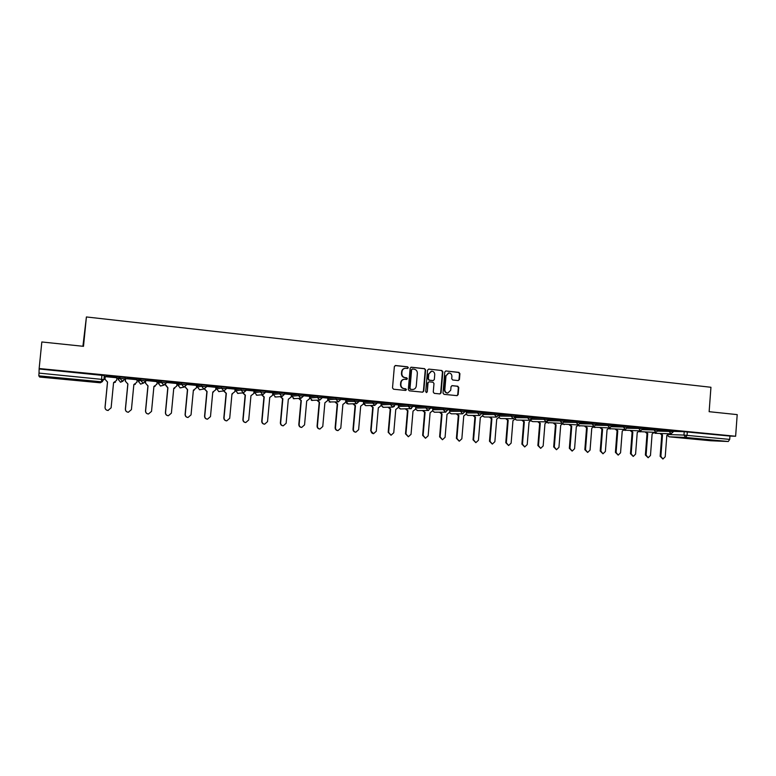 <?xml version="1.0" encoding="UTF-8"?>
<svg xmlns="http://www.w3.org/2000/svg" width="776" height="776" viewBox="0 0 776 776"><rect width="100%" height="100%" fill="white"/><g stroke="black" fill="none" stroke-linecap="round" stroke-linejoin="round"><path stroke-width="1.16" d="M408.341 367.727L407.623 366.815L395.605 365.515L394.363 366.573L392.51 387.922L393.548 389.222L405.586 390.444L406.449 389.697L405.732 388.786L404.18 388.63C401.997 388.175 400.901 386.797 400.882 384.469L401.037 382.694C401.386 380.618 402.56 379.474 404.568 379.27L406.624 379.454L407.39 378.707L406.673 377.796L405.12 377.631C402.948 377.175 401.852 375.788 401.832 373.469L401.987 371.694C402.327 369.638 403.481 368.503 405.46 368.28L407.584 368.474L408.341 367.727M407.468 368.464L407.972 367.775L407.255 366.864L395.149 365.554M405.528 390.435L406.081 389.727L404.18 388.63M406.498 379.445L407.031 378.746L405.12 377.631M709.924 439.963L696.712 439.138L709.924 439.963M60.412 378.154L50.372 377.602L60.509 378.775L70.5 379.319L60.412 378.154M377.223 401.89L363.595 401.832M359.104 400.135L345.921 400.125M327.938 399.688L328.054 398.36L336.056 397.894L335.94 399.233L340.645 399.64L338.278 401.9L335.94 399.233L327.938 399.65L330.46 402.23M309.876 397.952L310.002 396.614L317.491 396.1L317.374 397.438L322.118 397.855L319.751 400.125L317.374 397.438L309.886 397.913L312.476 400.503M303.503 394.741L298.721 394.276L291.747 394.877M284.569 392.908L279.748 392.433L273.307 393.092M265.431 391.055L260.561 390.57L254.673 391.288M246.07 389.183L241.161 388.689L235.826 389.465M216.659 388.96L216.785 387.593L221.548 386.778L221.422 388.165L226.369 388.669M206.707 385.371L201.711 384.857L197.531 385.75M186.696 383.441L181.652 382.907L178.073 383.868M158.256 383.325L158.391 381.947L161.359 380.938L161.224 382.345L166.316 382.888M145.985 379.512L140.834 378.95L138.487 380.036M125.276 377.534L120.076 376.932L118.369 378.087M458.238 380.579L459.431 379.532L459.916 373.663L458.926 372.383L445.841 370.967L444.774 372.024L442.999 393.054L443.998 394.334L457.064 395.653L458.16 394.596L458.761 387.496L457.762 386.225L452.117 385.643L451.031 386.7L450.73 390.221L447.81 393.063C445.88 392.821 444.9 391.676 444.842 389.62L446.016 375.778L448.868 372.955C450.827 373.169 451.836 374.313 451.904 376.409L451.71 378.707L452.709 379.988L458.238 380.579L459.014 379.571L459.508 373.702L458.509 372.422L445.977 370.976M39.149 368.532L41.826 341.974L83.498 346.329L86.408 316.957L710.942 387.272L709.138 411.687L737.2 414.617L735.629 436.248L39.149 368.532L39.013 373.101L103.926 379.58M425.597 369.948L424.579 368.658L411.367 367.223L410.135 368.28L408.312 389.533L409.33 390.823L422.678 392.171L423.793 391.104L425.597 369.948L424.2 368.707L410.921 367.261M428.759 369.104L441.845 370.53L442.844 371.811L441.069 392.86L439.963 393.927L434.269 393.354L433.26 392.064L433.988 383.509L432.969 382.219L429.128 381.821L428.032 382.888L427.275 391.812L426.499 392.559L425.714 391.657L427.547 370.162L428.759 369.104L441.845 370.53M673.335 431.369L684.209 431.699L683.957 435.084L729.712 439.4L728.286 441.505L710.787 440.758M104.168 377.185L105.119 377.281M116.827 378.407L118.33 378.552M137.071 380.366L138.448 380.502M157.091 382.296L158.343 382.423M176.889 384.207L178.024 384.324M196.474 386.099L197.492 386.196M215.844 387.971L216.746 388.058M235.002 389.824L235.788 389.901M253.956 391.657L254.635 391.715M272.706 393.461L273.268 393.519M82.906 346.271L86.408 316.957M735.629 436.248L729.954 436.054L729.712 439.4M39.421 369.007L104.323 375.574M39.683 377.049L100.017 382.772L39.683 377.049L38.81 375.836L39.013 373.101M116.885 377.776L105.187 376.651M118.039 376.961L106.011 375.797L118.049 376.894M138.71 378.969L126.808 377.815L138.71 378.901M137.139 379.716L125.528 378.62M159.138 380.958L147.382 379.813L159.148 380.88M157.159 381.647L145.888 380.521M179.343 382.917L167.713 381.782L179.343 382.84M165.482 384.595L167.926 387.787L165.55 412.628C165.579 414.442 166.51 415.48 168.344 415.752L171.389 413.142L173.756 388.349L176.715 386.128L177.035 383.538L166.355 382.5M199.316 384.847L187.821 383.732L199.316 384.78M185.154 386.885L187.617 389.668L185.27 414.365C185.299 416.169 186.211 417.207 188.025 417.469L191.041 414.879L193.379 390.212L196.299 388.01L196.619 385.43L186.599 384.459M219.065 386.768L207.696 385.662L219.075 386.7M215.903 387.321L206.61 386.399M238.601 388.66L227.358 387.573L238.61 388.592M223.915 390.929L226.34 393.354L224.051 417.789C224.08 419.574 224.972 420.592 226.737 420.864L229.706 418.293L231.976 393.898L234.827 391.715L235.147 389.154L226.408 388.31M257.913 390.532L246.797 389.455L257.923 390.464M242.985 392.869L245.381 395.178L243.131 419.476C243.16 421.242 244.042 422.26 245.779 422.532L248.718 419.971L250.958 395.702L253.781 393.529L254.101 390.988L245.973 390.202M277.022 392.394L266.022 391.327L277.032 392.326M261.861 394.771L264.218 396.972L262.007 421.145C262.026 422.901 262.899 423.909 264.626 424.181L267.526 421.63L269.738 397.496L272.531 395.333L272.842 392.801L265.334 392.074M295.918 394.227L285.044 393.17L295.928 394.16M280.534 396.623L282.862 398.748L280.67 422.794C280.699 424.54 281.562 425.539 283.259 425.811L286.14 423.279L288.323 399.271L291.087 397.108L291.398 394.596L284.482 393.927M314.62 396.032L303.852 394.994L314.62 395.973M299.002 398.457L301.301 400.503L299.148 424.423C299.167 426.16 300.021 427.159 301.699 427.421L304.551 424.899L306.704 401.017L309.44 398.874L309.75 396.381L303.416 395.76M333.108 397.826L322.467 396.798L333.117 397.768M317.287 400.251L319.547 402.24L317.413 426.043C317.442 427.76 318.286 428.75 319.945 429.021L322.767 426.509L324.892 402.754L327.598 400.62L327.899 398.136L322.147 397.574M351.402 399.601L340.868 398.583L351.402 399.543M335.368 402.026L337.599 403.966L335.504 427.634C335.523 429.351 336.357 430.331 337.996 430.602L340.79 428.1L342.885 404.471L345.562 402.346L345.873 399.873L340.674 399.368M369.502 401.357L359.084 400.348L369.502 401.299M353.264 403.772L355.466 405.664L353.39 429.215C353.41 430.923 354.234 431.902 355.864 432.164L358.628 429.681L360.695 406.168L363.343 404.053L363.643 401.59L358.997 401.144M387.408 403.093L377.204 402.094L387.408 403.035M370.967 405.499L373.14 407.351L371.093 430.777C371.122 432.475 371.937 433.445 373.537 433.706L376.282 431.243L378.319 407.846L380.938 405.741L381.239 403.297L377.136 402.899M395.139 403.85L405.654 404.8L395.139 403.821M388.485 407.206L390.638 409.02L388.621 432.329L391.036 435.239L393.752 432.785L395.76 409.515L398.35 407.419L398.651 404.985L395.071 404.635M412.89 405.567L423.211 406.508L412.9 405.528M415.79 406.653L412.822 406.352M430.457 407.274L440.584 408.195L430.457 407.225M432.843 408.302L430.389 408.05M447.839 408.962L457.772 409.864L447.839 408.904M439.973 412.201L442.048 413.918L440.108 436.878L442.446 439.74L445.075 437.315L447.015 414.394L449.527 412.328L449.818 409.932L447.771 409.738M466.434 411.552L464.969 411.396M465.037 410.63L474.165 411.455M474.155 411.513L465.037 410.562M482.973 413.152L481.993 413.045M482.061 412.279L490.975 413.084M490.975 413.142L482.061 412.221M489.908 417.032L491.906 418.671L490.034 441.292L492.304 444.105L494.865 441.709L496.718 419.137L499.152 417.1L499.443 414.733L498.842 414.675M498.9 413.918L507.62 414.694M507.62 414.762L498.91 413.85M515.574 415.529L524.101 416.295M524.091 416.353L515.584 415.47M532.084 417.129L540.406 417.876M540.397 417.944L532.084 417.071M548.419 418.72L556.547 419.447M556.538 419.506L548.419 418.652M564.588 420.282L572.523 420.99M572.523 421.058L564.588 420.223M580.593 421.843L588.344 422.532M588.344 422.59L580.603 421.775M596.443 423.376L604.009 424.045M604.009 424.113L596.453 423.318M612.138 424.899L619.52 425.558M619.52 425.617L612.138 424.841M627.677 426.402L634.875 427.042M634.875 427.101L627.677 426.344M643.052 427.896L650.084 428.517M650.084 428.585L643.062 427.838M658.29 429.38L665.148 429.982M665.139 430.04L658.29 429.312M658.242 429.933L669.252 430.243L669.164 431.446L673.296 431.825M643.013 428.488L654.149 428.779L654.061 429.991L658.213 430.37M627.629 427.023L638.89 427.295L638.803 428.517L642.984 428.895L643.071 427.644L638.89 427.295M612.089 425.549L623.487 425.801L623.4 427.023L627.6 427.411M596.395 424.055L607.928 424.288L607.831 425.52L612.06 425.908M580.535 422.561L592.214 422.765L592.117 423.997L596.366 424.394L596.463 423.124L592.214 422.765M564.53 421.038L576.345 421.222L576.248 422.464L580.516 422.862M548.351 419.515L560.311 419.67L560.214 420.912L564.501 421.31M532.016 417.973L544.112 418.089L544.015 419.35L548.331 419.748M515.545 416.421L527.748 416.508L527.651 417.769L531.997 418.177M499.337 414.859L511.219 414.898L511.112 416.169L515.487 416.576L515.594 415.276L511.219 414.898M482.963 413.288L494.516 413.278L494.409 414.559L498.813 414.966M466.425 411.687L477.647 411.639L477.541 412.919L481.964 413.346M449.711 410.077L460.595 409.99L460.488 411.27L464.95 411.697M432.833 408.457L443.358 408.312L443.251 409.612L447.742 410.038L447.859 408.7L443.358 408.312M415.781 406.818L425.946 406.624L425.84 407.924L430.36 408.36M398.544 405.159L408.351 404.917L408.244 406.226L412.803 406.663M381.132 403.481L390.57 403.19L390.454 404.5L395.042 404.946L395.168 403.588L390.57 403.19M336.056 397.894L340.761 398.36M317.491 396.1L322.234 396.565M221.548 386.778L226.505 387.292M161.359 380.938L166.452 381.482M673.374 430.835L680.94 431.514L673.374 430.777M673.393 430.612L669.252 430.243M658.31 429.157L654.149 428.779M611.818 426.742L623.4 427.023L625.31 429.448L627.6 427.382L627.697 426.15L623.487 425.801M596.113 425.258L607.831 425.52L609.771 427.954L612.06 425.878L612.157 424.647L607.928 424.288M580.613 421.62L576.345 421.222M564.608 420.068L560.311 419.67M548.438 418.497L544.112 418.089M532.093 416.916L527.748 416.508M498.92 413.695L494.516 413.278M482.071 412.066L477.647 411.639M465.057 410.407L460.595 409.99M430.476 407.06L425.946 406.624M412.91 405.353L408.351 404.917M729.954 436.054L684.209 431.699M404.917 368.338C403.035 368.639 401.939 369.764 401.628 371.743L401.987 371.694M404.762 377.67C402.589 377.214 401.493 375.826 401.473 373.508L401.628 371.743M404.092 379.309C402.143 379.561 401.008 380.706 400.678 382.733L401.037 382.694M403.811 388.66C401.638 388.204 400.542 386.817 400.523 384.508L400.678 382.733M422.551 392.161L423.415 391.123L425.219 369.997M412.463 369.007L411.6 369.745L410 388.388L410.717 389.3L412.706 389.484C414.724 389.29 415.917 388.155 416.266 386.06L417.352 373.334C417.333 371.025 416.246 369.648 414.093 369.182L412.463 369.007M412.211 369.017L411.6 369.745M412.745 389.484L410.349 389.319L409.631 388.417L411.231 369.793M439.817 393.917L440.671 392.879L442.446 371.859L441.447 370.569M428.973 381.84L427.654 382.917L427.275 391.812M426.354 392.549L426.887 391.832M434.735 374.633C434.676 372.519 433.648 371.365 431.66 371.161L428.798 373.993L428.381 378.892L429.39 380.182L433.241 380.579L434.327 379.522L434.735 374.633M431.214 371.209L428.798 373.993M433.008 380.599L429.002 380.221L427.993 378.93L428.41 374.042M448.431 373.004L446.016 375.778M447.704 393.063L447.403 393.083C445.482 392.84 444.493 391.696 444.444 389.649L445.618 375.817M456.909 395.644L457.743 394.615L458.344 387.525L457.345 386.254L451.845 385.672M115.43 382.248L113.577 382.655M105.245 376.583L104.983 379.241L107.554 382.035L105.08 407.284C105.099 409.136 106.069 410.194 107.98 410.465L111.113 407.817L113.577 382.607L116.633 380.356L116.895 377.718M108.271 410.455L107.912 410.465C106.011 410.203 105.051 409.146 105.022 407.293L107.495 382.083L104.983 379.241M105.187 376.583L104.925 379.289M135.286 384.382L133.86 384.595M125.615 378.562L125.363 381.2L127.904 383.975L125.46 409.078C125.489 410.921 126.439 411.978 128.321 412.24L131.425 409.612L133.86 384.537L136.886 382.306L137.139 379.677M128.447 412.25L128.234 412.25C126.352 411.978 125.402 410.931 125.373 409.088L127.817 384.013L125.363 381.2M125.537 378.562L125.276 381.239M155.064 386.39L153.92 386.506M145.626 381.938L145.51 383.131L148.032 385.895L145.616 410.863C145.645 412.686 146.586 413.734 148.439 414.006L151.524 411.387L153.92 386.458L156.907 384.227L157.159 381.608M148.323 414.006L148.323 414.006C146.47 413.734 145.529 412.686 145.51 410.863L147.915 385.934L145.51 383.131M145.5 382.122L145.393 383.179M174.697 388.33L173.95 388.359M168.305 415.752L168.198 415.742C166.365 415.48 165.434 414.433 165.414 412.628L167.781 387.825L165.443 385.041M194.165 390.221L193.564 390.231M187.957 417.469L187.85 417.469C186.036 417.197 185.124 416.159 185.095 414.365L187.443 389.697L185.144 386.943M204.631 388.98L207.076 391.521L204.767 416.091C204.796 417.876 205.698 418.904 207.483 419.176L210.48 416.596L212.779 392.064L215.67 389.872L215.912 387.292M213.458 392.084L212.964 392.084M207.483 419.176L207.289 419.166C205.504 418.894 204.592 417.876 204.573 416.082L206.882 391.55L204.437 389.009M232.558 393.917L231.966 393.946M226.737 420.864L226.514 420.854C224.749 420.582 223.857 419.564 223.827 417.789L226.107 393.384L223.692 390.968M245.779 422.532L245.536 422.513C243.79 422.251 242.907 421.232 242.888 419.467L245.129 395.197L242.743 392.899M264.626 424.181L264.344 424.162C262.627 423.89 261.755 422.881 261.735 421.135L263.947 396.992L261.59 394.79M283.259 425.811L282.959 425.791C281.261 425.529 280.398 424.52 280.379 422.784L282.561 398.767L280.233 396.652M301.699 427.421L301.379 427.401C299.701 427.139 298.847 426.14 298.818 424.414L300.981 400.523L298.682 398.476M319.945 429.021L319.596 429.002C317.937 428.73 317.093 427.741 317.074 426.024L319.198 402.259L316.938 400.27M337.996 430.602L337.628 430.573C335.989 430.311 335.154 429.322 335.135 427.615L337.23 403.976L334.999 402.036M355.864 432.164L355.466 432.135C353.846 431.873 353.022 430.893 353.002 429.196L355.069 405.683L352.867 403.792M373.537 433.706L370.685 430.758L372.732 407.361L370.559 405.509M391.036 435.239L388.184 432.3L390.202 409.03L388.058 407.216M405.829 408.894L407.953 410.669L405.955 433.862L408.351 436.762L411.037 434.308L413.016 411.154L415.587 409.068L415.79 406.643M408.351 436.762L405.499 433.832L407.497 410.679L405.373 408.894M422.988 410.553L425.083 412.308L423.114 435.375L425.481 438.256L428.148 435.821L430.108 412.784L432.639 410.708L432.843 408.292M425.481 438.256L422.639 435.346L424.608 412.308L422.513 410.562M442.446 439.74L439.614 436.849L441.544 413.918L439.478 412.201M441.544 413.918L442.048 413.918M456.792 413.831L458.829 415.519L456.918 438.362L459.237 441.214L461.846 438.799L463.747 415.994L466.23 413.938L466.434 411.542M459.237 441.214L456.404 438.333L458.315 415.519L456.278 413.831M458.315 415.519L458.829 415.519M473.428 415.441L475.455 417.11L473.564 439.837L475.853 442.669L478.433 440.264L480.315 417.575L482.779 415.519L482.973 413.142M475.853 442.669L473.03 439.798L474.912 417.1L472.894 415.441M474.912 417.1L475.455 417.11M492.304 444.105L489.481 441.253L491.344 418.671L489.355 417.032M491.344 418.671L491.906 418.671M506.214 418.603L508.183 420.233L506.35 442.727L508.59 445.531L511.122 443.154L512.955 420.679L515.371 418.652L515.536 416.576M508.59 445.531L505.777 442.689L507.611 420.223L505.642 418.603M507.611 420.223L508.183 420.233M522.364 420.165L524.314 421.766L522.49 444.153L524.712 446.947L527.224 444.57L529.038 422.212L531.482 419.447M524.712 446.947L521.899 444.115L523.722 421.756L521.773 420.155M523.722 421.756L524.314 421.766M538.35 421.707L540.271 423.289L538.476 445.57L540.678 448.344L543.161 445.977L544.956 423.735L547.332 421.465M540.678 448.344L537.875 445.521L539.669 423.279L537.739 421.698M539.669 423.279L540.271 423.289M554.171 423.23L556.082 424.792L554.307 446.966L556.479 449.721L558.943 447.374L560.708 425.238L563.046 423.26M556.479 449.721L553.686 446.918L555.461 424.782L553.55 423.221M555.461 424.782L556.082 424.792M569.846 424.744L571.728 426.286L569.982 448.353L572.135 451.099L574.57 448.751L576.316 426.722L578.615 424.909M572.135 451.099L569.341 448.305L571.087 426.266L569.206 424.724M571.087 426.266L571.728 426.286M585.366 426.237L587.228 427.76L585.502 449.721L587.636 452.447L590.051 450.119L591.768 428.197L594.028 426.451M587.636 452.447L584.842 449.673L586.569 427.751L584.706 426.218M586.569 427.751L587.228 427.76M600.731 427.721L602.574 429.225L600.876 451.079L602.981 453.795L605.377 451.477L607.075 429.652L609.305 427.945M602.981 453.795L600.197 451.031L601.904 429.206L600.061 427.702M601.904 429.206L602.574 429.225M615.95 429.186L617.774 430.68L616.096 452.427L618.181 455.124L620.548 452.815L622.236 431.097L624.438 429.429M618.181 455.124L615.407 452.369L617.085 430.651L615.261 429.167M617.085 430.651L617.774 430.68M631.024 430.631L632.828 432.116L631.169 453.756L633.235 456.443L635.583 454.144L637.241 432.533L639.414 430.884M633.235 456.443L630.461 453.708L632.12 432.087L630.316 430.612M632.12 432.087L632.828 432.116M645.952 432.067L647.737 433.532L646.098 455.075L648.144 457.743L650.472 455.464L652.112 433.949L654.255 432.339M648.144 457.743L645.38 455.017L647.019 433.512L645.234 432.048M647.019 433.512L647.737 433.532M660.735 433.493L662.5 434.938L660.88 456.375L662.908 459.043L665.216 456.763L666.836 435.355L668.96 433.765M662.908 459.043L660.143 456.327L661.773 434.919L659.998 433.464M661.773 434.919L662.5 434.938M363.488 403.122L377.107 403.171L374.76 405.402L372.48 402.763L372.596 401.444M363.605 401.793L363.488 403.074L365.894 405.635M345.805 401.415L358.968 401.464M345.921 400.086L345.805 401.376L348.269 403.937M291.63 396.187L298.605 395.624L303.387 396.1M291.757 394.848L291.63 396.158L294.308 398.757M273.317 393.063L273.191 394.383L279.622 393.791L284.443 394.266M254.673 391.259L254.547 392.588L260.435 391.938L265.305 392.423M235.71 390.794L241.035 390.056L245.944 390.551M235.836 389.436L235.71 390.764L237.912 393.422L238.707 393.364M197.531 385.73L197.405 387.079L201.576 386.244L206.581 386.758M177.937 385.216L181.516 384.304L186.56 384.828M178.073 383.848L177.937 385.206L180.216 387.903L181.526 387.68M138.497 380.027L138.361 381.394L140.698 380.356L145.849 380.919M118.369 378.077L118.233 379.454L119.931 378.349L125.13 378.95M668.621 434.541L683.957 435.084L685.703 437.451L669.164 436.81L710.855 440.768M728.286 441.505L685.703 437.451L687.07 435.307L687.323 431.912M104.479 375.419L104.091 379.435L101.452 381.782L103.945 379.396L104.343 375.371M100.017 382.772L101.132 381.773L38.81 375.836M658.019 431.116L669.164 431.446L671.017 433.832L673.296 431.795L673.393 430.593M642.77 429.671L654.061 429.991L655.933 432.387L658.213 430.34L658.31 429.128M627.377 428.216L638.803 428.517L640.598 430.923L642.984 428.866M580.244 423.764L592.117 423.997L594.077 426.451L596.366 424.356M564.22 422.251L576.248 422.464L578.227 424.928L580.516 422.823L580.613 421.581M548.021 420.728L560.214 420.912L562.212 423.395L564.511 421.281L564.608 420.029M531.657 419.195L544.015 419.35L546.032 421.843L548.331 419.719L548.438 418.458M515.448 417.653L527.651 417.769L529.698 420.272L531.997 418.138L532.103 416.877M499.24 416.101L511.112 416.169L513.188 418.691L515.497 416.547M482.856 414.52L494.409 414.559L496.504 417.09L498.822 414.927L498.92 413.656M466.318 412.939L477.541 412.919L479.655 415.47L481.974 413.307L482.08 412.017M449.605 411.338L460.488 411.27L462.632 413.841L464.95 411.658L465.057 410.368M432.727 409.718L443.251 409.612L445.424 412.182L447.752 410M415.664 408.079L425.84 407.924L428.042 410.514L430.37 408.312L430.476 407.012M398.437 406.43L408.244 406.226L410.465 408.826L412.803 406.614L412.91 405.305M381.026 404.762L390.454 404.5L392.704 407.128L395.052 404.907M354.428 399.679L354.312 401.008L356.436 403.656L358.978 401.415L359.094 400.086M298.721 394.276L298.605 395.624L300.797 398.311L303.387 396.041L303.513 394.693M279.748 392.433L279.622 393.791L281.843 396.497L284.452 394.218L284.579 392.86M260.561 390.57L260.435 391.938L262.686 394.654L265.305 392.365L265.431 390.997M241.161 388.689L241.035 390.056L243.305 392.792L245.953 390.493L246.079 389.125M226.602 387.272L226.476 388.63M219.812 391.521L218.89 391.599L216.659 388.931L221.422 388.165L223.963 390.929L226.379 388.601L226.505 387.224M206.814 385.352L206.688 386.72L203.894 389.019L201.576 386.244L201.711 384.857M186.812 383.412L186.686 384.789L183.854 387.088L181.516 384.304L181.652 382.907M166.578 381.443L166.452 382.83M162.155 385.653L160.554 386.021L158.256 383.305L161.224 382.345L163.881 385.158L166.326 382.801L166.462 381.394M146.121 379.454L145.985 380.861L143.094 383.179L140.698 380.356L140.834 378.95M125.421 377.446L125.285 378.863L122.356 381.191L119.931 378.349L120.076 376.932M122.938 381.181L120.59 382.199L118.233 379.454M142.891 383.257L140.679 384.12L138.361 381.394M166.452 382.849L163.881 385.158L160.351 385.992M200.741 389.63L199.655 389.765L197.405 387.079M226.466 388.65L223.963 390.929L218.609 391.56M246.031 390.541L243.548 392.811L237.592 393.374M265.382 392.413L262.909 394.664L256.953 395.236L254.547 392.588M257.419 395.188L256.361 395.159M284.511 394.266L282.066 396.507L275.558 397.011L273.191 394.383M275.955 396.982L274.917 396.924M303.435 396.09L301.01 398.321L293.25 398.651M358.987 401.464L356.62 403.665L348.055 403.947L346.542 403.326M394.344 406.459L392.704 407.128L383.014 407.303L380.987 405.188M383.344 407.303L380.977 405.237M411.425 408.632L400.309 408.952L398.369 407.225M400.61 408.962L398.36 407.293M428.662 410.436L417.43 410.591L415.577 409.107M417.711 410.601L415.567 409.185M445.86 412.153L434.376 412.211L432.61 410.911M434.638 412.221L432.601 410.989M451.389 413.821L449.469 412.657M468.122 415.402L466.163 414.365M484.534 416.984L482.672 416.043M500.792 418.536L499.026 417.692M516.894 420.078L515.216 419.321M532.831 421.601L531.24 420.922M548.613 423.114L547.109 422.503M564.239 424.608L562.833 424.065M579.721 426.092L578.392 425.607M595.047 427.557L593.795 427.13M610.227 429.012L609.063 428.633M625.272 430.457L624.176 430.117M640.161 431.883L639.152 431.582M654.915 433.289L671.017 433.832M101.86 375.07L101.452 381.782L100.337 382.781L102.568 381.491M667.302 435.365L669.164 436.81L667.535 435.326M441.389 413.909L441.884 413.909M439.614 436.849L440.108 436.878M458.16 415.509L458.674 415.509M456.404 438.333L456.918 438.362M474.757 417.09L475.29 417.09M473.03 439.798L473.564 439.837M491.189 418.652L491.741 418.662M489.481 441.253L490.034 441.292M507.455 420.204L508.028 420.214M505.777 442.689L506.35 442.727M523.567 421.737L524.159 421.756M521.899 444.115L522.49 444.153M539.514 423.26L540.125 423.269M537.875 445.521L538.476 445.57M555.306 424.763L555.926 424.782M553.686 446.918L554.307 446.966M570.942 426.257L571.582 426.276M569.341 448.305L569.982 448.353M586.423 427.731L587.083 427.751M584.842 449.673L585.502 449.721M601.759 429.196L602.428 429.215M600.197 451.031L600.876 451.079M616.939 430.641L617.628 430.661M615.407 452.369L616.096 452.427M631.984 432.077L632.683 432.096M630.461 453.708L631.169 453.756M646.874 433.493L647.591 433.522M645.38 455.017L646.098 455.075M661.627 434.899L662.365 434.929M660.143 456.327L660.88 456.375M125.285 377.398L125.149 378.824L122.686 381.2L120.406 382.18M145.995 379.406L145.859 380.822L143.395 383.189L140.495 384.101M186.706 383.363L186.57 384.76L184.135 387.108L179.983 387.874M206.717 385.303L206.581 386.69L204.156 389.028L199.403 389.727M322.234 396.507L322.118 397.855L319.751 400.125L311.331 400.338M340.761 398.311L340.645 399.64L338.278 401.9L329.131 401.949M377.223 401.842L377.107 403.171L374.76 405.402L365.709 405.635L363.556 403.898M462.632 413.841L451.292 413.821L449.459 412.735M479.655 415.47L467.899 415.412L466.134 414.442M496.504 417.09L484.331 416.984L482.653 416.12M513.188 418.691L500.598 418.545L498.997 417.769M529.698 420.272L516.709 420.078L515.186 419.389M546.032 421.843L532.656 421.61L531.211 420.99M562.212 423.395L547.08 422.571M578.227 424.928L562.794 424.132M594.077 426.451L578.353 425.665M609.771 427.954L593.766 427.188M625.31 429.448L609.034 428.682M640.695 430.923L624.147 430.166M655.933 432.387L639.123 431.631M669.145 436.81L710.806 440.758"/></g></svg>
